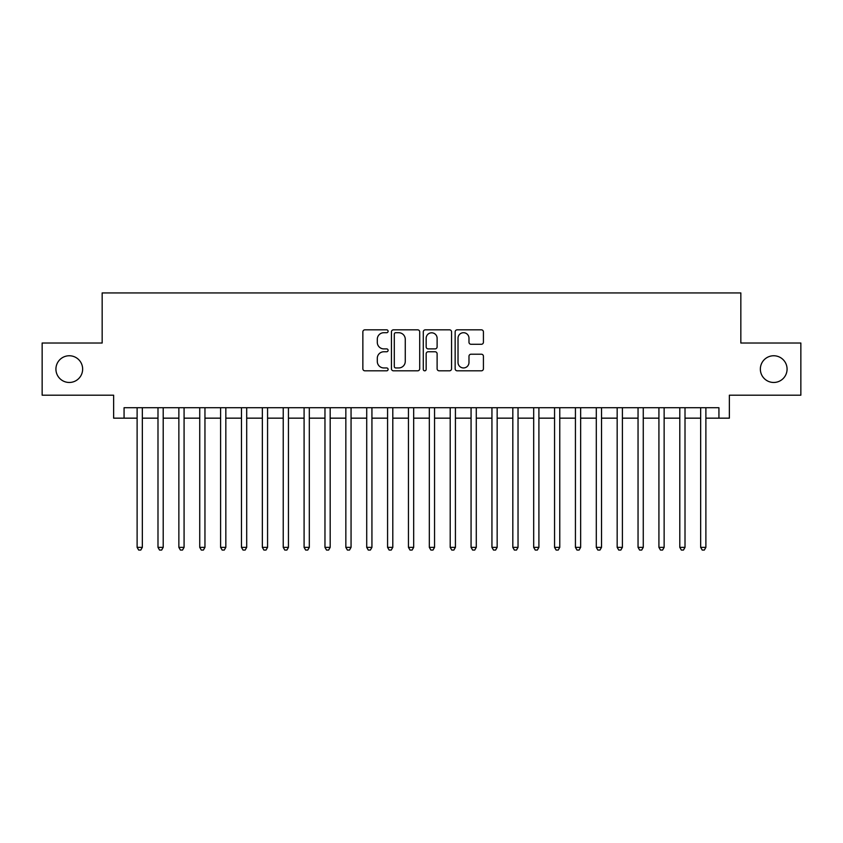 <?xml version="1.0" encoding="UTF-8"?>
<svg xmlns="http://www.w3.org/2000/svg" width="843" height="843" viewBox="0 0 843 843"><rect width="100%" height="100%" fill="white"/><g stroke="black" fill="none" stroke-linecap="round" stroke-linejoin="round"><path stroke-width="1.26" d="M388.107 331.278A1.433 1.433 0 0 0 386.674 329.834L364.903 329.834A2.044 2.044 0 0 0 362.859 331.889L362.859 368.76A2.044 2.044 0 0 0 364.903 370.815L386.674 370.815A1.433 1.433 0 0 0 388.107 369.382A1.433 1.433 0 0 0 386.674 367.948L383.85 367.948A6.554 6.554 0 0 1 377.295 361.394L377.295 358.317A6.554 6.554 0 0 1 383.85 351.763L386.674 351.763A1.433 1.433 0 0 0 388.107 350.33A1.433 1.433 0 0 0 386.674 348.897L383.85 348.897A6.554 6.554 0 0 1 377.295 342.332L377.295 339.265A6.554 6.554 0 0 1 383.85 332.711L386.674 332.711A1.433 1.433 0 0 0 388.107 331.278M760.354 369.108A13.362 13.362 0 0 0 773.716 382.469A13.362 13.362 0 0 0 787.077 369.108A13.362 13.362 0 0 0 773.716 355.757A13.362 13.362 0 0 0 760.354 369.108M55.923 369.108A13.362 13.362 0 0 0 69.284 382.469A13.362 13.362 0 0 0 82.646 369.108A13.362 13.362 0 0 0 69.284 355.757A13.362 13.362 0 0 0 55.923 369.108M481.374 344.281A2.044 2.044 0 0 0 483.418 342.237L483.418 331.889A2.044 2.044 0 0 0 481.374 329.834L457.201 329.834A2.044 2.044 0 0 0 455.146 331.889L455.146 368.76A2.044 2.044 0 0 0 457.201 370.815L481.374 370.815A2.044 2.044 0 0 0 483.418 368.76L483.418 356.262A2.044 2.044 0 0 0 481.374 354.218L471.026 354.218A2.044 2.044 0 0 0 468.982 356.262L468.982 362.469A5.479 5.479 0 0 1 463.502 367.948A5.479 5.479 0 0 1 458.023 362.469L458.023 338.191A5.479 5.479 0 0 1 463.502 332.711A5.479 5.479 0 0 1 468.982 338.191L468.982 342.237A2.044 2.044 0 0 0 471.026 344.281L481.374 344.281M124.069 418.16L124.069 407.727L718.931 407.727L718.931 418.16L729.364 418.16L729.364 395.198L800.85 395.198L800.85 343.017L740.839 343.017L740.839 292.932L102.161 292.932L102.161 343.017L42.15 343.017L42.15 395.198L113.636 395.198L113.636 418.16L137.114 418.16M419.709 331.889A2.044 2.044 0 0 0 417.654 329.834L393.481 329.834A2.044 2.044 0 0 0 391.437 331.889L391.437 368.76A2.044 2.044 0 0 0 393.481 370.815L417.654 370.815A2.044 2.044 0 0 0 419.709 368.76L419.709 331.889M425.346 329.834L449.519 329.834A2.044 2.044 0 0 1 451.563 331.889L451.563 368.76A2.044 2.044 0 0 1 449.519 370.815L439.171 370.815A2.044 2.044 0 0 1 437.117 368.76L437.117 353.807A2.044 2.044 0 0 0 435.072 351.763L428.212 351.763A2.044 2.044 0 0 0 426.158 353.807L426.158 369.382A1.433 1.433 0 0 1 424.724 370.815A1.433 1.433 0 0 1 423.291 369.382L423.291 331.889A2.044 2.044 0 0 1 425.346 329.834M142.341 418.16L157.989 418.16M163.205 418.16L178.864 418.16M184.08 418.16L199.738 418.16M204.954 418.16L220.603 418.16M225.829 418.16L241.477 418.16M246.693 418.16L262.352 418.16M267.568 418.16L283.227 418.16M288.443 418.16L304.091 418.16M309.318 418.16L324.966 418.16M330.182 418.16L345.841 418.16M351.057 418.16L366.716 418.16M371.932 418.16L387.58 418.16M392.796 418.16L408.455 418.16M413.671 418.16L429.329 418.16M434.545 418.16L450.204 418.16M455.42 418.16L471.068 418.16M476.284 418.16L491.943 418.16M497.159 418.16L512.818 418.16M518.034 418.16L533.682 418.16M538.909 418.16L554.557 418.16M559.773 418.16L575.432 418.16M580.648 418.16L596.307 418.16M601.523 418.16L617.171 418.16M622.397 418.16L638.046 418.16M643.262 418.16L658.92 418.16M664.136 418.16L679.795 418.16M685.011 418.16L700.659 418.16M705.886 418.16L718.931 418.16M395.736 332.711A1.433 1.433 0 0 0 394.303 334.144L394.303 366.515A1.433 1.433 0 0 0 395.736 367.948L398.707 367.948A6.554 6.554 0 0 0 405.262 361.394L405.262 339.265A6.554 6.554 0 0 0 398.707 332.711L395.736 332.711M437.117 338.285A5.479 5.479 0 0 0 431.637 332.806A5.479 5.479 0 0 0 426.158 338.285L426.158 346.842A2.044 2.044 0 0 0 428.212 348.897L435.072 348.897A2.044 2.044 0 0 0 437.117 346.842L437.117 338.285M142.341 407.727L142.341 547.36L137.114 547.36L137.114 407.727M142.341 547.36L140.77 550.068L138.684 550.068L137.114 547.36M163.205 407.727L163.205 547.36L157.989 547.36L157.989 407.727M163.205 547.36L161.645 550.068L159.559 550.068L157.989 547.36M184.08 407.727L184.08 547.36L178.864 547.36L178.864 407.727M184.08 547.36L182.509 550.068L180.423 550.068L178.864 547.36M204.954 407.727L204.954 547.36L199.738 547.36L199.738 407.727M204.954 547.36L203.384 550.068L201.298 550.068L199.738 547.36M225.829 407.727L225.829 547.36L220.603 547.36L220.603 407.727M225.829 547.36L224.259 550.068L222.173 550.068L220.603 547.36M246.693 407.727L246.693 547.36L241.477 547.36L241.477 407.727M246.693 547.36L245.134 550.068L243.047 550.068L241.477 547.36M267.568 407.727L267.568 547.36L262.352 547.36L262.352 407.727M267.568 547.36L265.998 550.068L263.912 550.068L262.352 547.36M288.443 407.727L288.443 547.36L283.227 547.36L283.227 407.727M288.443 547.36L286.873 550.068L284.786 550.068L283.227 547.36M309.318 407.727L309.318 547.36L304.091 547.36L304.091 407.727M309.318 547.36L307.748 550.068L305.661 550.068L304.091 547.36M330.182 407.727L330.182 547.36L324.966 547.36L324.966 407.727M330.182 547.36L328.622 550.068L326.536 550.068L324.966 547.36M351.057 407.727L351.057 547.36L345.841 547.36L345.841 407.727M351.057 547.36L349.487 550.068L347.4 550.068L345.841 547.36M371.932 407.727L371.932 547.36L366.716 547.36L366.716 407.727M371.932 547.36L370.362 550.068L368.275 550.068L366.716 547.36M392.796 407.727L392.796 547.36L387.58 547.36L387.58 407.727M392.796 547.36L391.236 550.068L389.15 550.068L387.58 547.36M413.671 407.727L413.671 547.36L408.455 547.36L408.455 407.727M413.671 547.36L412.111 550.068L410.025 550.068L408.455 547.36M434.545 407.727L434.545 547.36L429.329 547.36L429.329 407.727M434.545 547.36L432.975 550.068L430.889 550.068L429.329 547.36M455.42 407.727L455.42 547.36L450.204 547.36L450.204 407.727M455.42 547.36L453.85 550.068L451.764 550.068L450.204 547.36M476.284 407.727L476.284 547.36L471.068 547.36L471.068 407.727M476.284 547.36L474.725 550.068L472.638 550.068L471.068 547.36M497.159 407.727L497.159 547.36L491.943 547.36L491.943 407.727M497.159 547.36L495.6 550.068L493.513 550.068L491.943 547.36M518.034 407.727L518.034 547.36L512.818 547.36L512.818 407.727M518.034 547.36L516.464 550.068L514.378 550.068L512.818 547.36M538.909 407.727L538.909 547.36L533.682 547.36L533.682 407.727M538.909 547.36L537.339 550.068L535.252 550.068L533.682 547.36M559.773 407.727L559.773 547.36L554.557 547.36L554.557 407.727M559.773 547.36L558.214 550.068L556.127 550.068L554.557 547.36M580.648 407.727L580.648 547.36L575.432 547.36L575.432 407.727M580.648 547.36L579.088 550.068L577.002 550.068L575.432 547.36M601.523 407.727L601.523 547.36L596.307 547.36L596.307 407.727M601.523 547.36L599.953 550.068L597.866 550.068L596.307 547.36M622.397 407.727L622.397 547.36L617.171 547.36L617.171 407.727M622.397 547.36L620.827 550.068L618.741 550.068L617.171 547.36M643.262 407.727L643.262 547.36L638.046 547.36L638.046 407.727M643.262 547.36L641.702 550.068L639.616 550.068L638.046 547.36M664.136 407.727L664.136 547.36L658.92 547.36L658.92 407.727M664.136 547.36L662.577 550.068L660.49 550.068L658.92 547.36M685.011 407.727L685.011 547.36L679.795 547.36L679.795 407.727M685.011 547.36L683.441 550.068L681.355 550.068L679.795 547.36M705.886 407.727L705.886 547.36L700.659 547.36L700.659 407.727M705.886 547.36L704.316 550.068L702.23 550.068L700.659 547.36"/></g></svg>
